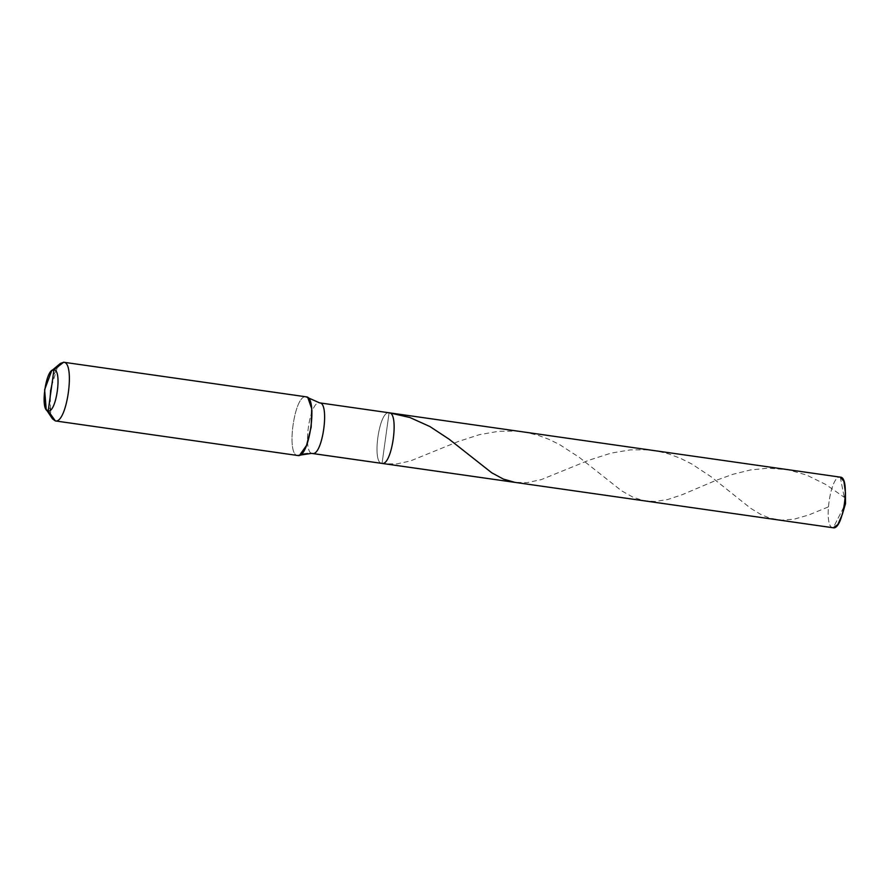 <?xml version="1.0" encoding="UTF-8"?>
<svg xmlns="http://www.w3.org/2000/svg" width="890" height="890" viewBox="0 0 890 890"><rect width="100%" height="100%" fill="white"/><g stroke="black" fill="none" stroke-linecap="round" stroke-linejoin="round"><path stroke-width="0.67" stroke-dasharray="4.45 3.34" d="M840.26 477.14L845.5 503.707L833.24 527.781C822.794 528.115 830.203 474.693 840.26 477.14C830.203 474.693 822.794 528.115 833.24 527.781L845.5 503.707L840.26 477.14L389.086 412.782C379.029 410.334 371.62 463.757 382.055 463.423L389.086 412.782C379.029 410.334 371.62 463.757 382.055 463.423L389.086 412.782C379.029 410.334 371.62 463.757 382.055 463.423L389.086 412.782C379.029 410.334 371.62 463.757 382.055 463.423L389.086 412.782L319.566 402.859C309.509 400.422 302.099 453.833 312.546 453.5C302.099 453.833 309.509 400.422 319.566 402.859L306.026 396.818C294.368 393.981 285.768 455.914 297.872 455.524C302.611 453.488 307.495 452.81 312.546 453.5C307.495 452.81 302.611 453.488 297.872 455.524C285.768 455.914 294.368 393.981 306.026 396.818L63.513 362.219M57.472 367.025L50.229 390.632L50.585 414.239M60.375 363.432L54.201 374.045L50.229 390.632L49.529 407.231L52.477 418.856M319.766 402.892L306.026 396.818M845.255 497.977L825.642 484.427L806.607 475.049L788.051 469.764L768.037 468.173L750.381 469.976L732.993 474.27L715.415 480.6L681.962 494.796L667.723 499.501L655.073 501.504L643.659 500.67L633.124 497.276L621.509 490.768L579.423 457.471L559.398 444.466L548.707 439.248L538.428 435.433L527.047 432.562L516.267 431.127L498.634 431.294L479.399 434.676L458.305 441.496L410.357 460.976L396.84 463.901L384.858 463.812M384.124 463.712L382.455 463.423M828.245 506.944L808.865 514.932L794.303 519.126L781.331 520.172L769.527 518.058L760.705 514.387L750.715 508.335L710.999 476.695L691.786 464.002L680.394 458.283L668.535 453.867L657.955 451.241L647.175 449.795L630.387 449.873L611.141 453.11L589.213 460.119L541.242 479.621L527.125 482.625L514.965 482.38M389.531 412.871L388.685 412.771"/><path stroke-width="1.33" d="M50.585 414.239L55.369 420.937L297.872 455.524C309.531 458.361 318.13 396.428 306.026 396.818L307.818 397.63L311.7 408.699L311.166 427.122L306.527 445.423L299.607 455.213L311.5 453.377L382.055 463.423C392.112 465.859 399.521 412.448 389.086 412.782L319.566 402.859L389.086 412.782C399.521 412.448 392.112 465.859 382.055 463.423L382.055 463.423C392.112 465.859 399.521 412.448 389.086 412.782L840.36 477.151L843.909 481.323L845.433 492.626L844.699 503.284L842.341 514.331L837.813 524.611L833.24 527.781C843.297 530.229 850.707 476.806 840.26 477.14L389.086 412.782C399.521 412.448 392.112 465.859 382.055 463.423L833.04 527.748M312.368 453.477L312.546 453.5C322.592 455.947 330.012 402.525 319.566 402.859C330.012 402.525 322.592 455.947 312.546 453.5L833.24 527.781M46.202 409.478L44.622 389.72L51.731 370.685L53.934 369.828C45.768 367.848 39.75 411.202 48.227 410.935L46.202 409.478L52.477 418.856L55.369 420.937L48.227 410.935L53.934 369.828C62.4 369.561 56.393 412.916 48.227 410.935L53.934 369.828L63.513 362.219L57.472 367.025M312.446 453.488L381.866 463.39M299.607 455.213L297.649 455.491M63.735 362.252L60.375 363.432L51.731 370.685M307.818 397.63L319.566 402.859M63.513 362.219C75.617 361.83 67.028 423.762 55.369 420.937L48.227 410.935C56.393 412.916 62.4 369.561 53.934 369.828L63.624 362.23L306.138 396.829L63.513 362.219C75.617 361.83 67.028 423.762 55.369 420.937L297.872 455.524M384.858 463.812L384.124 463.712M514.965 482.38L503.351 479.065L491.747 472.801L449.205 439.26L429.981 426.588L409.912 417.521L389.531 412.871M381.966 463.412L833.14 527.77M845.433 492.626L845.5 503.707L842.341 514.331M55.258 420.914L297.761 455.513"/></g></svg>
